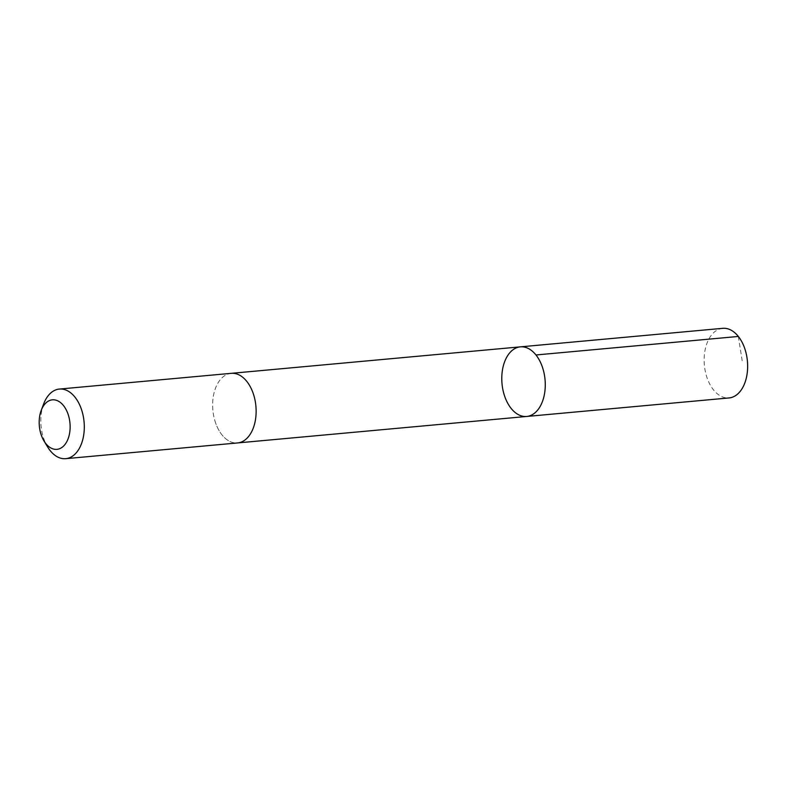<?xml version="1.0" encoding="UTF-8"?>
<svg xmlns="http://www.w3.org/2000/svg" width="787" height="787" viewBox="0 0 787 787"><rect width="100%" height="100%" fill="white"/><g stroke="black" fill="none" stroke-linecap="round" stroke-linejoin="round"><path stroke-width="0.59" stroke-dasharray="3.94 2.95" d="M722.702 328.327A34.953 21.613 -95.2 0 0 706.431 375.842A34.953 21.613 -95.2 0 0 729.077 397.937M214.93 420.838A34.943 21.613 -95.2 0 0 237.576 442.933A34.943 21.613 -95.2 0 0 253.847 395.428A34.943 21.613 -95.2 0 0 231.201 373.333A34.943 21.613 -95.2 0 0 214.93 420.838M526.71 416.461A34.953 21.613 84.8 0 1 504.064 394.366A34.953 21.613 84.8 0 1 520.335 346.86M231.614 373.304L231.201 373.333A34.953 21.613 -95.2 0 0 212.864 410.106A34.953 21.613 -95.2 0 0 237.576 442.943L237.979 442.894M43.649 403.947A34.953 21.613 -95.2 0 0 47.584 446.898M738.334 336.452L742.328 361.627"/><path stroke-width="1.18" d="M504.064 394.366A34.953 21.613 84.8 0 1 520.335 346.86A34.953 21.613 84.8 0 1 545.047 379.688A34.953 21.613 84.8 0 1 526.71 416.461A34.953 21.613 84.8 0 1 504.064 394.366M729.077 397.937A34.953 21.613 -95.2 0 0 745.358 350.422A34.953 21.613 -95.2 0 0 722.702 328.327L520.335 346.86A34.953 21.613 84.8 0 1 545.047 379.688A34.953 21.613 84.8 0 1 526.71 416.461L729.077 397.937M44.013 440.976L47.584 446.898A34.953 21.613 -95.2 0 0 65.744 458.673L237.576 442.943A34.953 21.613 -95.2 0 0 253.847 395.428A34.953 21.613 -95.2 0 0 231.201 373.333L59.369 389.063A34.953 21.613 -95.2 0 0 43.649 403.947L41.209 410.421A24.859 15.376 -95.2 0 0 44.013 440.976A24.859 15.376 -95.2 0 0 63.875 445.767A24.859 15.376 -95.2 0 0 68.508 415.556A24.859 15.376 -95.2 0 0 55.08 399.963A24.859 15.376 -95.2 0 0 41.209 410.421M65.744 458.673A34.953 21.613 -95.2 0 0 82.015 411.158A34.953 21.613 -95.2 0 0 59.369 389.063M535.967 354.976L738.334 336.452M237.979 442.894L526.71 416.461M231.614 373.304L520.335 346.86"/></g></svg>
